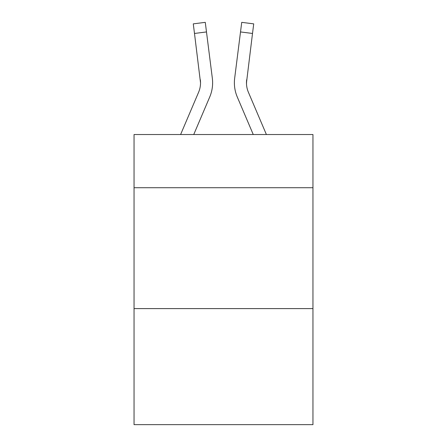 <?xml version="1.0" encoding="UTF-8"?>
<svg xmlns="http://www.w3.org/2000/svg" width="447" height="447" viewBox="0 0 447 447"><rect width="100%" height="100%" fill="white"/><g stroke="black" fill="none" stroke-linecap="round" stroke-linejoin="round"><path stroke-width="0.67" d="M312.956 187.718L312.956 134.53L134.044 134.53L134.044 187.718L312.956 187.718L312.956 424.65L134.044 424.65L134.044 187.718M312.956 308.603L134.044 308.603M193.741 134.53L209.721 96.999A36.263 36.263 -24.4 0 0 212.336 78.247L206.486 31.944L194.49 33.458L193.277 23.864L205.274 22.35L206.486 31.944M180.605 134.53L198.602 92.261A24.177 24.177 -29.8 0 0 200.53 82.835L194.49 33.458M212.576 84.55L212.621 83.075L212.576 84.55M212.152 76.795L212.336 78.247M266.395 134.53L248.398 92.261A24.177 24.177 29.8 0 1 246.47 82.835L252.51 33.458L240.514 31.944L241.726 22.35L253.723 23.864L252.51 33.458M253.259 134.53L237.279 96.999A36.263 36.263 24.4 0 1 234.664 78.247L240.514 31.944M246.498 83.975L246.66 79.762A24.177 24.177 24.4 0 0 248.398 92.261A24.177 24.177 24.4 0 1 246.47 82.835A24.177 24.177 24.4 0 0 248.398 92.261A24.177 24.177 24.4 0 1 246.47 82.835A24.177 24.177 24.4 0 0 248.398 92.261A24.177 24.177 24.4 0 1 246.47 82.835A24.177 24.177 24.4 0 0 248.398 92.261A24.177 24.177 24.4 0 1 246.47 82.835A24.177 24.177 24.4 0 0 248.398 92.261A24.177 24.177 24.4 0 1 246.47 82.835A24.177 24.177 24.4 0 0 248.398 92.261A24.177 24.177 24.4 0 1 246.47 82.835A24.177 24.177 24.4 0 0 248.398 92.261A24.177 24.177 24.4 0 1 246.47 82.835A24.177 24.177 24.4 0 0 248.398 92.261A24.177 24.177 24.4 0 1 246.47 82.835A24.177 24.177 24.4 0 0 248.398 92.261A24.177 24.177 24.4 0 1 246.47 82.835A24.177 24.177 24.4 0 0 248.398 92.261A24.177 24.177 24.4 0 1 246.47 82.835A24.177 24.177 24.4 0 0 248.398 92.261A24.177 24.177 24.4 0 1 246.47 82.835A24.177 24.177 24.4 0 0 248.398 92.261A24.177 24.177 24.4 0 1 246.47 82.835A24.177 24.177 24.4 0 0 248.398 92.261A24.177 24.177 24.4 0 1 246.47 82.835A24.177 24.177 24.4 0 0 248.398 92.261A24.177 24.177 24.4 0 1 246.47 82.835A24.177 24.177 24.4 0 0 248.398 92.261A24.177 24.177 24.4 0 1 246.47 82.835A24.177 24.177 24.4 0 0 248.398 92.261A24.177 24.177 24.4 0 1 246.47 82.835A24.177 24.177 24.4 0 0 248.398 92.261A24.177 24.177 24.4 0 1 246.47 82.835A24.177 24.177 24.4 0 0 248.398 92.261A24.177 24.177 24.4 0 1 246.47 82.835A24.177 24.177 24.4 0 0 248.398 92.261A24.177 24.177 24.4 0 1 246.47 82.835A24.177 24.177 24.4 0 0 248.398 92.261A24.177 24.177 24.4 0 1 246.47 82.835A24.177 24.177 24.4 0 0 248.398 92.261A24.177 24.177 24.4 0 1 246.47 82.835A24.177 24.177 24.4 0 0 248.398 92.261A24.177 24.177 24.4 0 1 246.47 82.835A24.177 24.177 24.4 0 0 248.398 92.261A24.177 24.177 24.4 0 1 246.47 82.835A24.177 24.177 24.4 0 0 248.398 92.261A24.177 24.177 24.4 0 1 246.47 82.835A24.177 24.177 24.4 0 0 248.398 92.261A24.177 24.177 24.4 0 1 246.47 82.835A24.177 24.177 24.4 0 0 248.398 92.261A24.177 24.177 24.4 0 1 246.47 82.835A24.177 24.177 24.4 0 0 248.398 92.261A24.177 24.177 24.4 0 1 246.47 82.835A24.177 24.177 24.4 0 0 248.398 92.261A24.177 24.177 24.4 0 1 246.47 82.835M198.602 92.261A24.177 24.177 -24.4 0 0 200.53 82.84A24.177 24.177 -24.4 0 1 198.602 92.261A24.177 24.177 -24.4 0 0 200.53 82.84A24.177 24.177 -24.4 0 1 198.602 92.261A24.177 24.177 -24.4 0 0 200.53 82.84A24.177 24.177 -24.4 0 1 198.602 92.261A24.177 24.177 -24.4 0 0 200.53 82.84A24.177 24.177 -24.4 0 1 198.602 92.261A24.177 24.177 -24.4 0 0 200.53 82.84A24.177 24.177 -24.4 0 1 198.602 92.261A24.177 24.177 -24.4 0 0 200.53 82.84A24.177 24.177 -24.4 0 1 198.602 92.261A24.177 24.177 -24.4 0 0 200.53 82.84A24.177 24.177 -24.4 0 1 198.602 92.261A24.177 24.177 -24.4 0 0 200.53 82.84A24.177 24.177 -24.4 0 1 198.602 92.261A24.177 24.177 -24.4 0 0 200.53 82.84A24.177 24.177 -24.4 0 1 198.602 92.261A24.177 24.177 -24.4 0 0 200.53 82.84A24.177 24.177 -24.4 0 1 198.602 92.261A24.177 24.177 -24.4 0 0 200.53 82.84A24.177 24.177 -24.4 0 1 198.602 92.261A24.177 24.177 -24.4 0 0 200.53 82.84A24.177 24.177 -24.4 0 1 198.602 92.261A24.177 24.177 -24.4 0 0 200.53 82.84A24.177 24.177 -24.4 0 1 198.602 92.261A24.177 24.177 -24.4 0 0 200.53 82.84A24.177 24.177 -24.4 0 1 198.602 92.261A24.177 24.177 -24.4 0 0 200.53 82.84A24.177 24.177 -24.4 0 1 198.602 92.261A24.177 24.177 -24.4 0 0 200.53 82.84A24.177 24.177 -24.4 0 1 198.602 92.261A24.177 24.177 -24.4 0 0 200.53 82.84A24.177 24.177 -24.4 0 1 198.602 92.261A24.177 24.177 -24.4 0 0 200.53 82.84A24.177 24.177 -24.4 0 1 198.602 92.261A24.177 24.177 -24.4 0 0 200.53 82.84A24.177 24.177 -24.4 0 1 198.602 92.261A24.177 24.177 -24.4 0 0 200.53 82.84A24.177 24.177 -24.4 0 1 198.602 92.261A24.177 24.177 -24.4 0 0 200.53 82.84A24.177 24.177 -24.4 0 1 198.602 92.261A24.177 24.177 -24.4 0 0 200.53 82.84A24.177 24.177 -24.4 0 1 198.602 92.261A24.177 24.177 -24.4 0 0 200.53 82.84A24.177 24.177 -24.4 0 1 198.602 92.261A24.177 24.177 -24.4 0 0 200.53 82.84A24.177 24.177 -24.4 0 1 198.602 92.261A24.177 24.177 -24.4 0 0 200.53 82.84A24.177 24.177 -24.4 0 1 198.602 92.261A24.177 24.177 -24.4 0 0 200.53 82.84A24.177 24.177 -24.4 0 1 198.602 92.261A24.177 24.177 -24.4 0 0 200.53 82.84A24.177 24.177 -24.4 0 1 198.602 92.261A24.177 24.177 -24.4 0 0 200.53 82.84L200.34 79.762A24.177 24.177 -24.4 0 1 198.602 92.261M212.621 82.773L212.576 84.561L212.621 82.773M234.424 84.561L234.379 82.773M234.664 78.247L234.848 76.795M193.277 23.864L205.274 22.35M241.726 22.35L253.723 23.864"/></g></svg>
